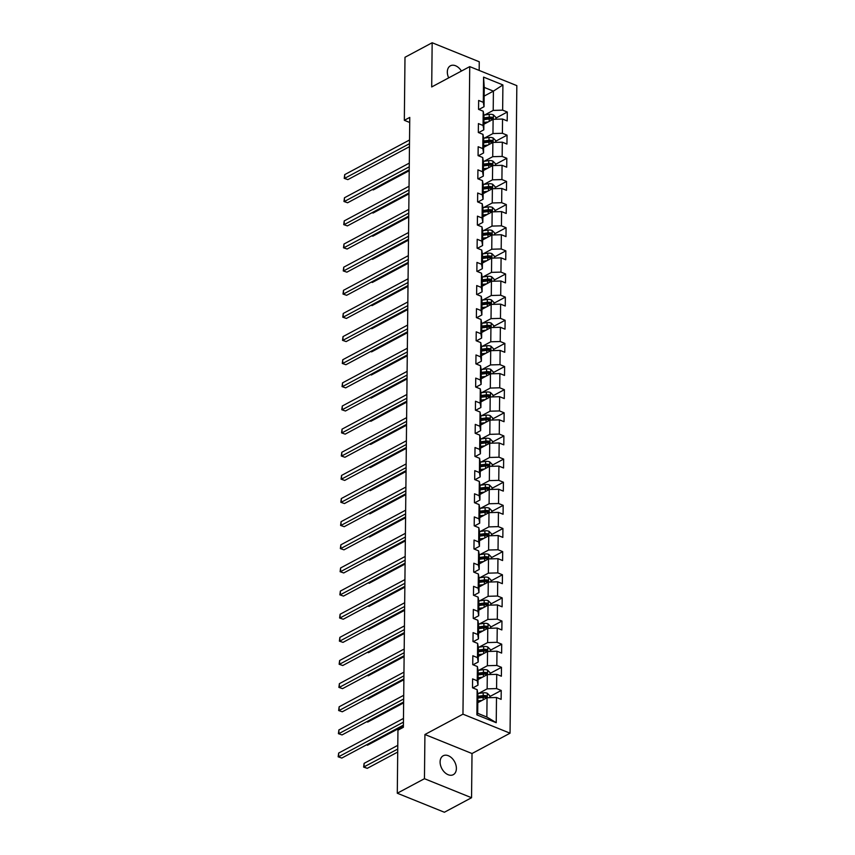 <?xml version="1.0" encoding="UTF-8"?>
<svg xmlns="http://www.w3.org/2000/svg" width="855" height="855" viewBox="0 0 855 855"><rect width="100%" height="100%" fill="white"/><g stroke="black" fill="none" stroke-linecap="round" stroke-linejoin="round"><path stroke-width="1.28" d="M461.422 71.061A10.709 7.246 61.9 0 0 450.425 65.803A10.709 7.246 61.9 0 0 447.325 71.959A10.709 7.246 61.9 0 0 448.683 77.869M440.101 761.933A10.709 7.246 61.9 0 0 444.653 772.375A10.709 7.246 61.9 0 0 453.3 774.673A10.709 7.246 61.9 0 0 456.388 768.517A10.709 7.246 61.9 0 0 451.846 758.075A10.709 7.246 61.9 0 0 443.2 755.777A10.709 7.246 61.9 0 0 440.101 761.933M479.174 70.431L479.26 61.774L432.16 42.75L404.992 57.274L404.33 120.309L409.716 122.479M510.05 733.195L516.837 85.639L469.737 66.615L462.961 714.171L510.05 733.195L472.013 753.533L424.924 734.509L424.454 778.702L471.554 797.726L472.013 753.533M471.554 797.726L444.386 812.25L397.286 793.226L424.454 778.702M484.154 96.081L493.41 91.132L484.24 87.424L484.037 106.715L483.299 102.333L478.65 100.452L478.554 109.355L483.203 111.225L483.054 125.471L478.405 123.59L478.319 132.493L482.957 134.363L482.808 148.61L478.169 146.729L478.073 155.631L482.722 157.502L482.573 171.737L477.924 169.867L477.827 178.77L482.477 180.64L482.327 194.876L477.678 193.006L477.592 201.898L482.231 203.779L482.081 218.014L477.443 216.144L477.347 225.036L481.996 226.917L481.846 241.153L477.197 239.282L477.101 248.174L481.75 250.055L481.6 264.291L476.951 262.421L476.866 271.313L481.504 273.194L481.354 287.43L476.716 285.559L476.62 294.451L481.269 296.332L481.119 310.568L476.47 308.687L476.374 317.59L481.023 319.471L480.873 333.707L476.224 331.826L476.139 340.728L480.777 342.609L480.628 356.845L475.989 354.964L475.893 363.867L480.542 365.748L480.392 379.983L475.743 378.102L475.647 387.005L480.296 388.875L480.147 403.122L475.498 401.241L475.412 410.144L480.05 412.014L479.901 426.26L475.262 424.379L475.166 433.282L479.815 435.152L479.666 449.399L475.017 447.518L474.92 456.42L479.57 458.291L479.42 472.537L474.771 470.656L474.685 479.559L479.324 481.429L479.174 495.665L474.536 493.795L474.44 502.697L479.089 504.568L478.939 518.803L474.29 516.933L474.194 525.825L478.843 527.706L478.693 541.942L474.044 540.071L473.959 548.963L478.597 550.844L478.447 565.08L473.809 563.21L473.713 572.102L478.362 573.983L478.212 588.219L473.563 586.348L473.467 595.24L478.116 597.121L477.966 611.357L473.317 609.487L473.232 618.379L477.87 620.26L477.721 634.495L473.082 632.615L472.986 641.517L477.635 643.398L477.485 657.634L472.836 655.753L472.74 664.656L477.389 666.537L477.24 680.772L472.591 678.891L472.505 687.794L477.143 689.675L476.887 714.887L496.231 722.699L486.858 717.035L487.051 697.755L477.795 702.703M483.299 102.333L483.567 77.11L502.911 84.934L502.644 110.145L507.293 112.016L495.836 118.14M496.231 722.699L496.499 697.488L501.137 699.358L501.233 690.466L496.584 688.585L496.734 674.349L501.383 676.22L501.479 667.327L496.83 665.447L496.979 651.211L501.629 653.081L501.714 644.189L497.076 642.308L497.225 628.072L501.864 629.943L501.96 621.051L497.311 619.17L497.46 604.934L502.109 606.815L502.206 597.912L497.557 596.031L497.706 581.795L502.355 583.676L502.441 574.774L497.802 572.893L497.952 558.657L502.59 560.538L502.687 551.635L498.038 549.754L498.187 535.519L502.836 537.4L502.932 528.497L498.283 526.627L498.433 512.38L503.082 514.261L503.168 505.358L498.529 503.488L498.679 489.242L503.317 491.123L503.413 482.22L498.764 480.35L498.914 466.103L503.563 467.984L503.659 459.082L499.01 457.211L499.16 442.965L503.809 444.846L503.894 435.943L499.256 434.073L499.406 419.837L504.044 421.707L504.14 412.805L499.491 410.934L499.641 396.699L504.29 398.569L504.386 389.677L499.737 387.796L499.886 373.56L504.536 375.43L504.621 366.538L499.983 364.658L500.132 350.422L504.771 352.292L504.867 343.4L500.218 341.519L500.367 327.283L505.016 329.154L505.113 320.262L500.464 318.381L500.613 304.145L505.262 306.015L505.348 297.123L500.709 295.242L500.859 281.006L505.497 282.887L505.594 273.985L500.945 272.104L501.094 257.868L505.743 259.749L505.839 250.846L501.19 248.965L501.34 234.73L505.989 236.611L506.075 227.708L501.436 225.827L501.586 211.591L506.224 213.472L506.32 204.569L501.671 202.699L501.821 188.453L506.47 190.334L506.566 181.431L501.917 179.561L502.067 165.314L506.716 167.195L506.812 158.293L502.163 156.422L502.313 142.176L506.951 144.057L507.047 135.154L502.398 133.284L502.548 119.037L507.197 120.918L507.293 112.016M397.286 793.226L397.949 730.191L403.378 727.284L409.769 117.402L404.33 120.309M483.203 111.225L483.951 115.607L483.802 129.842L478.618 132.611M483.855 124.253L493.111 119.315L492.961 133.551L484.475 138.083M483.802 129.842L483.054 125.471M502.548 119.037L493.111 119.315M502.398 133.284L492.961 133.551M482.957 134.363L483.706 138.745L483.556 152.981L478.383 155.749M483.62 147.391L492.875 142.443L492.726 156.689L484.229 161.221M483.556 152.981L482.808 148.61M502.313 142.176L492.875 142.443M502.163 156.422L492.726 156.689M482.722 157.502L483.46 161.884L483.31 176.119L478.137 178.887M483.374 170.53L492.63 165.581L492.48 179.828L483.994 184.359M483.31 176.119L482.573 171.737M502.067 165.314L492.63 165.581M501.917 179.561L492.48 179.828M482.477 180.64L483.225 185.022L483.075 199.258L477.892 202.026M483.128 193.668L492.384 188.72L492.234 202.966L483.748 207.498M483.075 199.258L482.327 194.876M501.821 188.453L492.384 188.72M501.671 202.699L492.234 202.966M482.231 203.779L482.979 208.16L482.829 222.396L477.656 225.164M482.893 216.807L492.149 211.858L491.999 226.094L483.502 230.636M482.829 222.396L482.081 218.014M501.586 211.591L492.149 211.858M501.436 225.827L491.999 226.094M481.996 226.917L482.733 231.299L482.583 245.535L477.411 248.303M482.648 239.945L491.903 234.997L491.753 249.233L483.267 253.775M482.583 245.535L481.846 241.153M501.34 234.73L491.903 234.997M501.19 248.965L491.753 249.233M481.75 250.055L482.498 254.437L482.348 268.673L477.165 271.441M482.402 263.084L491.657 258.135L491.507 272.371L483.022 276.913M482.348 268.673L481.6 264.291M501.094 257.868L491.657 258.135M500.945 272.104L491.507 272.371M481.504 273.194L482.252 277.576L482.102 291.812L476.93 294.58M482.167 286.222L491.422 281.274L491.272 295.509L482.776 300.052M482.102 291.812L481.354 287.43M500.859 281.006L491.422 281.274M500.709 295.242L491.272 295.509M481.269 296.332L482.006 300.714L481.857 314.95L476.684 317.718M481.921 309.36L491.176 304.412L491.027 318.648L482.541 323.19M481.857 314.95L481.119 310.568M500.613 304.145L491.176 304.412M500.464 318.381L491.027 318.648M481.023 319.471L481.771 323.853L481.622 338.088L476.438 340.856M481.675 332.499L490.93 327.551L490.781 341.786L482.295 346.328M481.622 338.088L480.873 333.707M500.367 327.283L490.93 327.551M500.218 341.519L490.781 341.786M480.777 342.609L481.525 346.98L481.376 361.227L476.203 363.995M481.44 355.637L490.695 350.689L490.546 364.925L482.049 369.467M481.376 361.227L480.628 356.845M500.132 350.422L490.695 350.689M499.983 364.658L490.546 364.925M480.542 365.748L481.28 370.119L481.13 384.365L475.957 387.133M481.194 378.776L490.449 373.827L490.3 388.063L481.814 392.605M481.13 384.365L480.392 379.983M499.886 373.56L490.449 373.827M499.737 387.796L490.3 388.063M480.296 388.875L481.044 393.257L480.895 407.504L475.711 410.261M480.948 401.914L490.204 396.966L490.054 411.202L481.568 415.744M480.895 407.504L480.147 403.122M499.641 396.699L490.204 396.966M499.491 410.934L490.054 411.202M480.05 412.014L480.799 416.396L480.649 430.631L475.476 433.399M480.713 425.042L489.968 420.104L489.819 434.34L481.322 438.872M480.649 430.631L479.901 426.26M499.406 419.837L489.968 420.104M499.256 434.073L489.819 434.34M479.815 435.152L480.553 439.534L480.403 453.77L475.23 456.538M480.467 448.18L489.723 443.232L489.573 457.478L481.087 462.01M480.403 453.77L479.666 449.399M499.16 442.965L489.723 443.232M499.01 457.211L489.573 457.478M479.57 458.291L480.318 462.673L480.168 476.908L474.985 479.676M480.221 471.319L489.477 466.37L489.327 480.617L480.841 485.148M480.168 476.908L479.42 472.537M498.914 466.103L489.477 466.37M498.764 480.35L489.327 480.617M479.324 481.429L480.072 485.811L479.922 500.047L474.749 502.815M479.986 494.457L489.242 489.509L489.092 503.755L480.596 508.287M479.922 500.047L479.174 495.665M498.679 489.242L489.242 489.509M498.529 503.488L489.092 503.755M479.089 504.568L479.826 508.949L479.676 523.185L474.504 525.953M479.741 517.596L488.996 512.647L488.846 526.894L480.36 531.425M479.676 523.185L478.939 518.803M498.433 512.38L488.996 512.647M498.283 526.627L488.846 526.894M478.843 527.706L479.591 532.088L479.441 546.324L474.258 549.092M479.495 540.734L488.75 535.786L488.6 550.022L480.115 554.564M479.441 546.324L478.693 541.942M498.187 535.519L488.75 535.786M498.038 549.754L488.6 550.022M478.597 550.844L479.345 555.226L479.195 569.462L474.023 572.23M479.26 563.873L488.504 558.924L488.365 573.16L479.869 577.702M479.195 569.462L478.447 565.08M497.952 558.657L488.504 558.924M497.802 572.893L488.365 573.16M478.362 573.983L479.099 578.365L478.95 592.601L473.777 595.369M479.014 587.011L488.269 582.063L488.12 596.298L479.634 600.841M478.95 592.601L478.212 588.219M497.706 581.795L488.269 582.063M497.557 596.031L488.12 596.298M478.116 597.121L478.864 601.503L478.715 615.739L473.531 618.507M478.768 610.149L488.023 605.201L487.874 619.437L479.388 623.979M478.715 615.739L477.966 611.357M497.46 604.934L488.023 605.201M497.311 619.17L487.874 619.437M477.87 620.26L478.618 624.642L478.469 638.877L473.296 641.645M478.522 633.288L487.778 628.34L487.639 642.575L479.142 647.117M478.469 638.877L477.721 634.495M497.225 628.072L487.778 628.34M497.076 642.308L487.639 642.575M477.635 643.398L478.373 647.78L478.223 662.016L473.05 664.784M478.287 656.426L487.542 651.478L487.393 665.714L478.896 670.256M478.223 662.016L477.485 657.634M496.979 651.211L487.542 651.478M496.83 665.447L487.393 665.714M477.389 666.537L478.137 670.908L477.988 685.154L472.804 687.922M478.041 679.565L487.297 674.616L487.147 688.852L478.661 693.394M477.988 685.154L477.24 680.772M496.734 674.349L487.297 674.616M496.584 688.585L487.147 688.852M477.143 689.675L477.892 694.046L477.689 713.327L476.887 714.887M496.499 697.488L487.051 697.755M432.16 42.75L431.7 86.954L469.737 66.615M424.924 734.509L462.961 714.171M477.689 713.327L486.858 717.035M484.037 106.715L478.864 109.472M484.721 114.944L493.207 110.413L493.41 91.132L502.911 84.934M484.24 87.424L483.567 77.11M502.644 110.145L493.207 110.413M501.233 690.466L489.787 696.579M501.479 667.327L490.022 673.441M501.714 644.189L490.268 650.302M501.96 621.051L490.514 627.175M502.206 597.912L490.749 604.036M502.441 574.774L490.994 580.898M502.687 551.635L491.24 557.759M502.932 528.497L491.475 534.621M503.168 505.358L491.721 511.482M503.413 482.22L491.967 488.344M503.659 459.082L492.202 465.206M503.894 435.943L492.448 442.067M504.14 412.805L492.694 418.929M504.386 389.677L492.929 395.79M504.621 366.538L493.175 372.652M504.867 343.4L493.421 349.513M505.113 320.262L493.656 326.375M505.348 297.123L493.901 303.247M505.594 273.985L494.147 280.109M505.839 250.846L494.382 256.97M506.075 227.708L494.628 233.832M506.32 204.569L494.874 210.693M506.566 181.431L495.109 187.555M506.812 158.293L495.355 164.417M507.047 135.154L495.601 141.278M403.432 722.133L338.612 756.782L338.655 753.073L403.475 718.424M403.4 725.136L341.797 758.064L338.163 756.803L338.655 753.073M341.797 758.064L338.163 756.803M489.776 697.68L489.787 695.746L487.265 693.234A4.435 2.052 -179.4 0 0 483.203 692.817L477.795 693.501M482.199 700.352L477.817 700.908M479.623 701.72L477.806 701.955M397.789 745.346L364.112 763.355L364.07 767.063L367.255 768.346L397.714 752.058M477.849 698.086L483.161 697.413A4.435 2.052 0.6 0 1 486.121 697.52L486.142 695.735A4.435 2.052 -179.4 0 0 483.171 695.628L477.87 696.301M477.86 697.359L483.78 696.601A2.255 1.047 0.6 0 1 484.582 696.569L486.142 695.735M486.121 697.52L486.709 697.456M367.255 768.346L363.621 767.085L397.746 749.055M363.621 767.085L364.112 763.355M403.678 698.995L338.858 733.643L338.89 729.935L403.72 695.286M403.646 701.998L342.032 734.926L338.409 733.665L338.89 729.935M342.032 734.926L338.409 733.665M403.923 675.856L339.093 710.505L339.136 706.796L403.955 672.148M403.891 678.859L342.278 711.788L338.655 710.526L339.136 706.796M342.278 711.788L338.655 710.526M490.011 674.542L490.033 672.607L487.5 670.096A4.435 2.052 -179.4 0 0 483.449 669.679L478.041 670.363M482.444 677.213L478.063 677.769M479.869 678.592L478.052 678.817M366.56 744.823L367.49 745.207L403.389 726.023M478.095 674.948L483.396 674.274A4.435 2.052 0.6 0 1 486.367 674.381L486.388 672.596A4.435 2.052 -179.4 0 0 483.417 672.49L478.105 673.163M478.095 674.221L484.026 673.473A2.255 1.047 0.6 0 1 484.817 673.43L486.388 672.596M486.367 674.381L486.944 674.328M367.49 745.207L366.453 744.876M490.257 651.403L490.278 649.469L487.745 646.957A4.435 2.052 -179.4 0 0 483.684 646.54L478.287 647.224M482.68 654.075L478.308 654.631M480.104 655.454L478.298 655.678M366.795 721.695L367.736 722.069L403.635 702.885M478.33 651.809L483.641 651.136A4.435 2.052 0.6 0 1 486.613 651.243L486.623 649.458A4.435 2.052 -179.4 0 0 483.663 649.362L478.351 650.035M478.34 651.083L484.272 650.334A2.255 1.047 0.6 0 1 485.063 650.302L486.623 649.458M486.613 651.243L487.19 651.189M367.736 722.069L366.699 721.738M404.159 652.718L339.339 687.367L339.382 683.658L404.201 649.009M404.126 655.721L342.524 688.649L338.89 687.388L339.382 683.658M342.524 688.649L338.89 687.388M404.404 629.579L339.585 664.228L339.617 660.52L404.447 625.871M404.372 632.582L342.759 665.511L339.136 664.26L339.617 660.52M342.759 665.511L339.136 664.26M404.65 606.441L339.82 641.09L339.863 637.381L404.682 602.732M404.618 609.444L343.005 642.372L339.382 641.122L339.863 637.381M343.005 642.372L339.382 641.122M490.503 628.265L490.514 626.33L487.991 623.819A4.435 2.052 -179.4 0 0 483.93 623.402L478.522 624.086M482.925 630.937L478.544 631.492M480.35 632.315L478.533 632.54M367.041 698.556L367.981 698.93L403.881 679.746M478.576 628.671L483.887 627.998A4.435 2.052 0.6 0 1 486.848 628.104L486.869 626.32A4.435 2.052 -179.4 0 0 483.898 626.223L478.597 626.897M478.586 627.944L484.507 627.196A2.255 1.047 0.6 0 1 485.309 627.164L486.869 626.32M486.848 628.104L487.436 628.051M367.981 698.93L366.945 698.61M490.738 605.126L490.759 603.192L488.226 600.68A4.435 2.052 -179.4 0 0 484.176 600.263L478.768 600.947M483.171 607.798L478.789 608.354M480.596 609.177L478.779 609.401M367.287 675.418L368.216 675.792L404.116 656.608M478.821 605.532L484.122 604.859A4.435 2.052 0.6 0 1 487.094 604.966L487.115 603.181A4.435 2.052 -179.4 0 0 484.144 603.085L478.832 603.758M478.821 604.806L484.753 604.058A2.255 1.047 0.6 0 1 485.544 604.025L487.115 603.181M487.094 604.966L487.671 604.913M368.216 675.792L367.18 675.471M490.984 581.988L491.005 580.053L488.472 577.542A4.435 2.052 -179.4 0 0 484.411 577.125L479.014 577.809M483.406 584.66L479.035 585.215M480.831 586.038L479.024 586.263M367.522 652.28L368.462 652.654L404.362 633.47M479.057 582.394L484.368 581.721A4.435 2.052 0.6 0 1 487.339 581.827L487.35 580.053A4.435 2.052 -179.4 0 0 484.39 579.947L479.078 580.62M479.067 581.667L484.999 580.919A2.255 1.047 0.6 0 1 485.79 580.887L487.35 580.053M487.339 581.827L487.916 581.774M368.462 652.654L367.426 652.333M404.885 583.302L340.066 617.951L340.108 614.243L404.928 579.594M404.853 586.306L343.25 619.234L339.617 617.983L340.108 614.243M343.25 619.234L339.617 617.983M491.23 558.849L491.24 556.915L488.718 554.403A4.435 2.052 -179.4 0 0 484.657 553.987L479.249 554.671M483.652 561.521L479.27 562.077M481.076 562.9L479.26 563.124M367.768 629.141L368.708 629.515L404.607 610.331M479.302 559.255L484.614 558.582A4.435 2.052 0.6 0 1 487.574 558.689L487.596 556.915A4.435 2.052 -179.4 0 0 484.625 556.808L479.324 557.481M479.313 558.529L485.234 557.781A2.255 1.047 0.6 0 1 486.035 557.749L487.596 556.915M487.574 558.689L488.162 558.636M368.708 629.515L367.671 629.195M405.131 560.164L340.311 594.813L340.343 591.104L405.174 556.455M405.099 563.167L343.486 596.095L339.863 594.845L340.343 591.104M343.486 596.095L339.863 594.845M491.465 535.711L491.486 533.777L488.953 531.265A4.435 2.052 -179.4 0 0 484.903 530.848L479.495 531.532M483.898 538.383L479.516 538.939M481.322 539.762L479.505 539.986M368.013 606.003L368.943 606.377L404.843 587.193M479.548 536.117L484.849 535.444A4.435 2.052 0.6 0 1 487.82 535.551L487.842 533.777A4.435 2.052 -179.4 0 0 484.871 533.67L479.559 534.343M479.548 535.39L485.48 534.642A2.255 1.047 0.6 0 1 486.271 534.61L487.842 533.777M487.82 535.551L488.397 535.497M368.943 606.377L367.907 606.056M405.377 537.026L340.547 571.674L340.589 567.966L405.409 533.317M405.345 540.029L343.731 572.957L340.108 571.706L340.589 567.966M343.731 572.957L340.108 571.706M491.711 512.573L491.732 510.638L489.199 508.127A4.435 2.052 -179.4 0 0 485.148 507.71L479.741 508.394M484.133 515.244L479.762 515.8M481.557 516.623L479.751 516.858M368.249 582.864L369.189 583.238L405.088 564.054M479.783 512.979L485.095 512.316A4.435 2.052 0.6 0 1 488.066 512.412L488.077 510.638A4.435 2.052 -179.4 0 0 485.116 510.531L479.805 511.205M479.794 512.252L485.726 511.504A2.255 1.047 0.6 0 1 486.516 511.472L488.077 510.638M488.066 512.412L488.643 512.359M369.189 583.238L368.152 582.918M405.612 513.887L340.792 548.536L340.835 544.827L405.655 510.179M405.58 516.89L343.977 549.829L340.343 548.568L340.835 544.827M343.977 549.829L340.343 548.568M491.956 489.434L491.978 487.51L489.445 484.999A4.435 2.052 -179.4 0 0 485.384 484.571L479.976 485.266M484.379 492.106L479.997 492.662M481.803 493.485L479.986 493.72M368.494 559.726L369.435 560.111L405.334 540.916M480.029 489.851L485.341 489.178A4.435 2.052 0.6 0 1 488.301 489.274L488.323 487.5A4.435 2.052 -179.4 0 0 485.351 487.393L480.05 488.066M480.04 489.113L485.961 488.365A2.255 1.047 0.6 0 1 486.762 488.333L488.323 487.5M488.301 489.274L488.889 489.22M369.435 560.111L368.398 559.779M405.858 490.749L341.038 525.398L341.07 521.689L405.901 487.04M405.826 493.752L344.212 526.691L340.589 525.43L341.07 521.689M344.212 526.691L340.589 525.43M492.191 466.296L492.213 464.372L489.68 461.86A4.435 2.052 -179.4 0 0 485.629 461.433L480.221 462.127M484.625 468.968L480.243 469.523M482.049 470.346L480.232 470.581M368.74 536.587L369.67 536.972L405.569 517.777M480.275 466.712L485.576 466.039A4.435 2.052 0.6 0 1 488.547 466.135L488.568 464.361A4.435 2.052 -179.4 0 0 485.597 464.254L480.286 464.928M480.275 465.975L486.206 465.227A2.255 1.047 0.6 0 1 486.997 465.195L488.568 464.361M488.547 466.135L489.124 466.082M369.67 536.972L368.633 536.641M406.104 467.61L341.273 502.259L341.316 498.551L406.136 463.912M406.072 470.613L344.458 503.552L340.835 502.291L341.316 498.551M344.458 503.552L340.835 502.291M492.437 443.157L492.459 441.233L489.926 438.722A4.435 2.052 -179.4 0 0 485.875 438.305L480.467 438.989M484.86 445.829L480.489 446.385M482.284 447.208L480.478 447.443M368.975 513.449L369.916 513.834L405.815 494.639M480.51 443.574L485.822 442.901A4.435 2.052 0.6 0 1 488.793 443.008L488.804 441.223A4.435 2.052 -179.4 0 0 485.843 441.116L480.531 441.789M480.521 442.847L486.452 442.088A2.255 1.047 0.6 0 1 487.243 442.056L488.804 441.223M488.793 443.008L489.37 442.943M369.916 513.834L368.879 513.502M406.339 444.482L341.519 479.121L341.562 475.423L406.382 440.774M406.307 447.486L344.704 480.414L341.07 479.153L341.562 475.423M344.704 480.414L341.07 479.153M492.683 420.019L492.704 418.095L490.172 415.583A4.435 2.052 -179.4 0 0 486.11 415.167L480.702 415.851M485.106 422.691L480.724 423.246M482.53 424.069L480.713 424.304M369.221 490.31L370.162 490.695L406.061 471.5M480.756 420.436L486.068 419.762A4.435 2.052 0.6 0 1 489.028 419.869L489.049 418.084A4.435 2.052 -179.4 0 0 486.078 417.977L480.777 418.651M480.767 419.709L486.687 418.95A2.255 1.047 0.6 0 1 487.489 418.918L489.049 418.084M489.028 419.869L489.616 419.805M370.162 490.695L369.125 490.364M406.585 421.344L341.765 455.993L341.797 452.284L406.627 417.635M406.553 424.347L344.939 457.275L341.316 456.014L341.797 452.284M344.939 457.275L341.316 456.014M492.918 396.88L492.94 394.957L490.407 392.445A4.435 2.052 -179.4 0 0 486.356 392.028L480.948 392.712M485.351 399.563L480.97 400.119M482.776 400.931L480.959 401.166M369.467 467.172L370.397 467.557L406.296 448.362M481.002 397.297L486.303 396.624A4.435 2.052 0.6 0 1 489.274 396.731L489.295 394.946A4.435 2.052 -179.4 0 0 486.324 394.839L481.012 395.512M481.002 396.57L486.933 395.812A2.255 1.047 0.6 0 1 487.724 395.78L489.295 394.946M489.274 396.731L489.851 396.667M370.397 467.557L369.36 467.225M406.83 398.206L342 432.854L342.043 429.146L406.862 394.497M406.798 401.209L345.185 434.137L341.562 432.876L342.043 429.146M345.185 434.137L341.562 432.876M493.164 373.753L493.185 371.818L490.652 369.307A4.435 2.052 -179.4 0 0 486.602 368.89L481.194 369.574M485.587 376.424L481.215 376.98M483.011 377.792L481.205 378.028M369.702 444.034L370.643 444.418L406.542 425.224M481.237 374.159L486.548 373.485A4.435 2.052 0.6 0 1 489.52 373.592L489.53 371.807A4.435 2.052 -179.4 0 0 486.57 371.701L481.258 372.374M481.247 373.432L487.179 372.673A2.255 1.047 0.6 0 1 487.97 372.641L489.53 371.807M489.52 373.592L490.097 373.528M370.643 444.418L369.606 444.087M407.066 375.067L342.246 409.716L342.289 406.007L407.108 371.359M407.033 378.07L345.431 410.999L341.797 409.737L342.289 406.007M345.431 410.999L341.797 409.737M493.41 350.614L493.431 348.68L490.898 346.168A4.435 2.052 -179.4 0 0 486.837 345.751L481.429 346.435M485.832 353.286L481.451 353.842M483.257 354.665L481.44 354.889M369.948 420.906L370.888 421.28L406.788 402.096M481.483 351.02L486.794 350.347A4.435 2.052 0.6 0 1 489.755 350.454L489.776 348.669A4.435 2.052 -179.4 0 0 486.805 348.562L481.504 349.235M481.493 350.293L487.414 349.545A2.255 1.047 0.6 0 1 488.216 349.503L489.776 348.669M489.755 350.454L490.343 350.4M370.888 421.28L369.852 420.949M407.311 351.929L342.492 386.578L342.524 382.869L407.354 348.22M407.279 354.932L345.666 387.86L342.043 386.599L342.524 382.869M345.666 387.86L342.043 386.599M493.645 327.476L493.666 325.541L491.133 323.03A4.435 2.052 -179.4 0 0 487.083 322.613L481.675 323.297M486.078 330.148L481.696 330.703M483.502 331.526L481.686 331.751M370.194 397.767L371.123 398.141L407.023 378.957M481.728 327.882L487.029 327.209A4.435 2.052 0.6 0 1 490.001 327.315L490.022 325.531A4.435 2.052 -179.4 0 0 487.051 325.434L481.739 326.108M481.728 327.155L487.66 326.407A2.255 1.047 0.6 0 1 488.451 326.375L490.022 325.531M490.001 327.315L490.578 327.262M371.123 398.141L370.087 397.81M407.557 328.79L342.727 363.439L342.77 359.731L407.589 325.082M407.525 331.793L345.912 364.722L342.289 363.461L342.77 359.731M345.912 364.722L342.289 363.461M493.891 304.337L493.912 302.403L491.379 299.891A4.435 2.052 -179.4 0 0 487.329 299.474L481.921 300.158M486.313 307.009L481.942 307.565M483.738 308.388L481.931 308.612M370.429 374.629L371.369 375.003L407.269 355.819M481.964 304.743L487.275 304.07A4.435 2.052 0.6 0 1 490.246 304.177L490.257 302.392A4.435 2.052 -179.4 0 0 487.297 302.296L481.985 302.969M481.974 304.017L487.906 303.269A2.255 1.047 0.6 0 1 488.697 303.236L490.257 302.392M490.246 304.177L490.823 304.124M371.369 375.003L370.333 374.682M407.792 305.652L342.973 340.301L343.015 336.592L407.835 301.943M407.76 308.655L346.157 341.583L342.524 340.333L343.015 336.592M346.157 341.583L342.524 340.333M494.137 281.199L494.158 279.264L491.625 276.753A4.435 2.052 -179.4 0 0 487.564 276.336L482.156 277.02M486.559 283.871L482.177 284.426M483.983 285.249L482.167 285.474M370.675 351.49L371.615 351.865L407.514 332.68M482.209 281.605L487.521 280.932A4.435 2.052 0.6 0 1 490.481 281.038L490.503 279.254A4.435 2.052 -179.4 0 0 487.532 279.158L482.231 279.831M482.22 280.878L488.141 280.13A2.255 1.047 0.6 0 1 488.942 280.098L490.503 279.254M490.481 281.038L491.069 280.985M371.615 351.865L370.578 351.544M408.038 282.513L343.218 317.162L343.25 313.454L408.081 278.805M408.006 285.517L346.393 318.445L342.77 317.194L343.25 313.454M346.393 318.445L342.77 317.194M494.372 258.06L494.393 256.126L491.86 253.614A4.435 2.052 -179.4 0 0 487.81 253.198L482.402 253.882M486.805 260.732L482.423 261.288M484.229 262.111L482.412 262.335M370.92 328.352L371.85 328.726L407.76 309.542M482.455 258.467L487.756 257.793A4.435 2.052 0.6 0 1 490.727 257.9L490.749 256.126A4.435 2.052 -179.4 0 0 487.778 256.019L482.477 256.692M482.455 257.74L488.387 256.992A2.255 1.047 0.6 0 1 489.188 256.96L490.749 256.126M490.727 257.9L491.304 257.847M371.85 328.726L370.814 328.406M408.284 259.375L343.454 294.024L343.496 290.315L408.316 255.666M408.252 262.378L346.638 295.306L343.015 294.056L343.496 290.315M346.638 295.306L343.015 294.056M494.618 234.922L494.639 232.988L492.106 230.476A4.435 2.052 -179.4 0 0 488.055 230.059L482.648 230.743M487.04 237.594L482.669 238.15M484.464 238.973L482.658 239.197M371.156 305.214L372.096 305.588L407.995 286.404M482.69 235.328L488.002 234.655A4.435 2.052 0.6 0 1 490.973 234.762L490.984 232.988A4.435 2.052 -179.4 0 0 488.023 232.881L482.712 233.554M482.701 234.601L488.633 233.853A2.255 1.047 0.6 0 1 489.423 233.821L490.984 232.988M490.973 234.762L491.55 234.708M372.096 305.588L371.059 305.267M408.519 236.237L343.699 270.885L343.742 267.177L408.562 232.528M408.487 239.24L346.884 272.168L343.25 270.917L343.742 267.177M346.884 272.168L343.25 270.917M494.863 211.784L494.885 209.849L492.352 207.338A4.435 2.052 -179.4 0 0 488.291 206.921L482.883 207.605M487.286 214.455L482.904 215.011M484.71 215.834L482.893 216.059M371.401 282.075L372.342 282.449L408.241 263.265M482.936 212.19L488.248 211.516A4.435 2.052 0.6 0 1 491.208 211.623L491.23 209.849A4.435 2.052 -179.4 0 0 488.258 209.742L482.957 210.416M482.947 211.463L488.868 210.715A2.255 1.047 0.6 0 1 489.669 210.683L491.23 209.849M491.208 211.623L491.796 211.57M372.342 282.449L371.305 282.129M408.765 213.098L343.945 247.747L343.977 244.038L408.808 209.389M408.733 216.101L347.119 249.029L343.496 247.779L343.977 244.038M347.119 249.029L343.496 247.779M495.098 188.645L495.12 186.711L492.587 184.199A4.435 2.052 -179.4 0 0 488.536 183.782L483.128 184.466M487.532 191.317L483.15 191.873M484.956 192.696L483.139 192.931M371.647 258.937L372.577 259.311L408.487 240.127M483.182 189.051L488.483 188.389A4.435 2.052 0.6 0 1 491.454 188.485L491.475 186.711A4.435 2.052 -179.4 0 0 488.504 186.604L483.203 187.277M483.182 188.324L489.113 187.576A2.255 1.047 0.6 0 1 489.915 187.544L491.475 186.711M491.454 188.485L492.031 188.431M372.577 259.311L371.54 258.99M409.011 189.96L344.18 224.609L344.223 220.9L409.043 186.251M408.979 192.963L347.365 225.902L343.742 224.641L344.223 220.9M347.365 225.902L343.742 224.641M495.344 165.507L495.366 163.583L492.833 161.071A4.435 2.052 -179.4 0 0 488.782 160.644L483.374 161.339M487.767 168.179L483.396 168.734M485.191 169.557L483.385 169.792M371.882 235.798L372.823 236.183L408.722 216.988M483.417 165.923L488.729 165.25A4.435 2.052 0.6 0 1 491.7 165.346L491.721 163.572A4.435 2.052 -179.4 0 0 488.75 163.465L483.438 164.139M483.428 165.186L489.359 164.438A2.255 1.047 0.6 0 1 490.15 164.406L491.721 163.572M491.7 165.346L492.277 165.293M372.823 236.183L371.786 235.852M409.246 166.821L344.426 201.47L344.469 197.762L409.288 163.113M409.214 169.824L347.611 202.763L343.977 201.502L344.469 197.762M347.611 202.763L343.977 201.502M495.59 142.368L495.611 140.444L493.079 137.933A4.435 2.052 -179.4 0 0 489.017 137.505L483.609 138.2M488.013 145.04L483.631 145.596M485.437 146.419L483.62 146.654M372.128 212.66L373.069 213.045L408.968 193.85M483.663 142.785L488.975 142.112A4.435 2.052 0.6 0 1 491.935 142.208L491.956 140.434A4.435 2.052 -179.4 0 0 488.985 140.327L483.684 141M483.674 142.048L489.594 141.299A2.255 1.047 0.6 0 1 490.396 141.267L491.956 140.434M491.935 142.208L492.523 142.154M373.069 213.045L372.032 212.713M409.492 143.683L344.672 178.332L344.704 174.623L409.534 139.985M409.46 146.686L347.857 179.625L344.223 178.364L344.704 174.623M347.857 179.625L344.223 178.364M495.825 119.23L495.847 117.306L493.314 114.794A4.435 2.052 -179.4 0 0 489.263 114.378L483.855 115.062M488.258 121.902L483.877 122.457M485.683 123.28L483.866 123.515M372.374 189.521L373.304 189.906L409.214 170.711M483.909 119.647L489.21 118.973A4.435 2.052 0.6 0 1 492.181 119.08L492.202 117.295A4.435 2.052 -179.4 0 0 489.231 117.188L483.93 117.862M483.919 118.92L489.84 118.161A2.255 1.047 0.6 0 1 490.642 118.129L492.202 117.295M492.181 119.08L492.758 119.016M373.304 189.906L372.278 189.575M487.275 697.744L487.329 693.298M483.171 695.628L483.203 692.817M483.128 699.85L483.161 697.413M487.521 674.606L487.564 670.16M483.417 672.49L483.449 669.679M483.374 676.711L483.396 674.274M487.767 651.467L487.81 647.021M483.663 649.362L483.684 646.54M483.62 653.573L483.641 651.136M488.002 628.329L488.055 623.883M483.898 626.223L483.93 623.402M483.855 630.434L483.887 627.998M488.248 605.19L488.291 600.744M484.144 603.085L484.176 600.263M484.101 607.296L484.122 604.859M488.494 582.052L488.536 577.606M484.39 579.947L484.411 577.125M484.347 584.157L484.368 581.721M488.729 558.924L488.782 554.467M484.625 556.808L484.657 553.987M484.582 561.019L484.614 558.582M488.975 535.786L489.017 531.329M484.871 533.67L484.903 530.848M484.828 537.891L484.849 535.444M489.22 512.647L489.263 508.191M485.116 510.531L485.148 507.71M485.074 514.753L485.095 512.316M489.455 489.509L489.509 485.052M485.351 487.393L485.384 484.571M485.309 491.614L485.341 489.178M489.701 466.37L489.744 461.914M485.597 464.254L485.629 461.433M485.555 468.476L485.576 466.039M489.947 443.232L489.99 438.786M485.843 441.116L485.875 438.305M485.8 445.337L485.822 442.901M490.182 420.094L490.236 415.648M486.078 417.977L486.11 415.167M486.035 422.199L486.068 419.762M490.428 396.955L490.471 392.509M486.324 394.839L486.356 392.028M486.281 399.061L486.303 396.624M490.674 373.817L490.717 369.371M486.57 371.701L486.602 368.89M486.527 375.922L486.548 373.485M490.909 350.678L490.962 346.232M486.805 348.562L486.837 345.751M486.762 352.784L486.794 350.347M491.155 327.54L491.198 323.094M487.051 325.434L487.083 322.613M487.008 329.645L487.029 327.209M491.401 304.401L491.443 299.955M487.297 302.296L487.329 299.474M487.254 306.507L487.275 304.07M491.636 281.263L491.689 276.817M487.532 279.158L487.564 276.336M487.489 283.368L487.521 280.932M491.882 258.125L491.924 253.679M487.778 256.019L487.81 253.198M487.735 260.23L487.756 257.793M492.127 234.997L492.17 230.54M488.023 232.881L488.055 230.059M487.981 237.092L488.002 234.655M492.362 211.858L492.416 207.402M488.258 209.742L488.291 206.921M488.216 213.964L488.248 211.516M492.608 188.72L492.651 184.263M488.504 186.604L488.536 183.782M488.462 190.825L488.483 188.389M492.854 165.581L492.897 161.125M488.75 163.465L488.782 160.644M488.707 167.687L488.729 165.25M493.089 142.443L493.143 137.986M488.985 140.327L489.017 137.505M488.942 144.548L488.975 142.112M493.335 119.305L493.378 114.859M489.231 117.188L489.263 114.378M489.188 121.41L489.21 118.973"/></g></svg>
